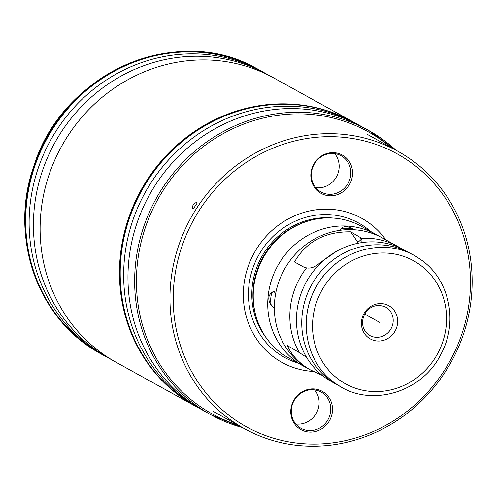 <?xml version="1.0" encoding="UTF-8"?>
<svg xmlns="http://www.w3.org/2000/svg" width="497" height="497" viewBox="0 0 497 497"><rect width="100%" height="100%" fill="white"/><g stroke="black" fill="none" stroke-linecap="round" stroke-linejoin="round"><path stroke-width="0.75" d="M407.795 157.332A158.506 148.752 -61 0 1 448.083 367.358A158.506 148.752 -61 0 1 244.288 428.6A158.506 148.752 -61 0 1 234.317 422.518A158.506 148.752 119 0 1 194.023 212.492A158.506 148.752 119 0 1 397.817 151.25A158.506 148.752 119 0 1 407.795 157.332M196.65 202.316C193.569 203.627 192.115 205.845 192.296 208.976L193.395 208.746L196.924 203.459L196.65 202.316M407.155 159.941A155.903 146.317 119 0 0 200.148 209.013A155.903 146.317 119 0 0 236.522 420.779A155.903 146.317 -61 0 0 443.529 371.706A155.903 146.317 -61 0 0 407.155 159.941M385.852 239.858A82.359 77.296 119 0 0 366.91 221.463A82.359 77.296 119 0 0 257.552 247.388A82.359 77.296 119 0 0 276.767 359.256A82.359 77.296 119 0 0 313.098 371.427M324.547 194.88A21.899 20.551 -61 0 1 312.085 167.93A21.899 20.551 -61 0 1 338.848 153.573A21.899 20.551 -61 0 1 351.311 180.523A21.899 20.551 -61 0 1 324.547 194.88M304.487 431.154A21.899 20.551 -61 0 1 292.025 404.204A21.899 20.551 -61 0 1 318.794 389.847A21.899 20.551 -61 0 1 331.257 416.797A21.899 20.551 -61 0 1 304.487 431.154M379.074 236.23A75.19 70.562 119 0 0 375.819 234.304L361.319 226.278A75.19 70.562 119 0 0 304.903 222.091A75.19 70.562 119 0 0 254.992 312.253A75.19 70.562 119 0 0 283.762 354.957A75.19 70.562 119 0 0 288.496 357.84L302.99 365.867A75.19 70.562 119 0 0 306.351 367.6M412.125 254.464A75.19 70.562 119 0 0 409.826 253.128A75.19 70.562 119 0 0 313.153 282.178A75.19 70.562 119 0 0 332.263 381.808A75.19 70.562 -61 0 0 336.997 384.69A75.19 70.562 -61 0 0 339.345 385.927M409.826 253.128L404.533 250.196A75.19 70.562 119 0 0 307.86 279.246A75.19 70.562 119 0 0 326.97 378.876A75.19 70.562 119 0 0 331.704 381.758L336.997 384.69M401.172 248.463A75.19 70.562 119 0 0 397.917 246.537L382.429 237.964A75.19 70.562 119 0 0 285.756 267.013A75.19 70.562 119 0 0 304.872 366.643A75.19 70.562 119 0 0 309.6 369.526L322.261 375.415M358.294 243.014L350.689 231.813C324.963 231.565 306.233 241.61 294.497 261.962L304.444 267.467L306.525 267.883A75.19 70.562 119 0 0 299.331 352.609L287.396 345.626C290.987 353.963 297.355 361.269 306.494 367.538L311.296 370.464M350.689 231.813L361.704 238.287A75.19 70.562 119 0 1 397.917 246.537M375.819 234.304A75.19 70.562 119 0 0 279.146 263.354A75.19 70.562 119 0 0 298.262 362.984A75.19 70.562 119 0 0 302.99 365.867M306.568 357.331L299.331 352.609M306.525 267.883C311.035 268.641 315.502 266.951 319.925 262.814L336.531 251.289M356.504 243.58L361.841 238.895L361.704 238.287M369.141 338.202A19.01 17.842 119 0 0 394.382 332.22A19.01 17.842 119 0 0 389.946 306.4A19.01 17.842 119 0 0 364.705 312.383A19.01 17.842 119 0 0 369.141 338.202M355.057 229.813L353.994 229.328C347.658 225.942 343.328 225.793 341.01 228.868L340.706 229.44L341.383 230.136M275.027 297.461L275.145 293.454L274.35 291.466L272.486 291.988C267.976 295.199 267.597 299.691 271.343 305.456L273.35 307.593M272.99 307.481L273.996 306.929L274.381 305.226M274.35 291.466L273.922 291.348M341.01 228.868A8.126 1.205 -175.1 0 1 353.994 229.328M271.343 305.456A8.126 2.535 92 0 1 272.486 291.988M324.311 193.432A20.725 19.451 -61 0 1 321.043 192.022A20.725 19.451 -61 0 1 313.216 166.166A20.725 19.451 -61 0 1 337.854 154.337A20.725 19.451 119 0 1 341.122 155.754A20.725 19.451 119 0 1 348.95 181.61A20.725 19.451 119 0 1 324.311 193.432M315.819 187.692A20.725 19.451 119 0 0 336.438 176.851A20.725 19.451 119 0 0 334.68 153.623M304.257 429.706A20.725 19.451 -61 0 1 300.989 428.29A20.725 19.451 -61 0 1 293.162 402.433A20.725 19.451 -61 0 1 317.794 390.611A20.725 19.451 119 0 1 321.062 392.027A20.725 19.451 119 0 1 328.89 417.878A20.725 19.451 119 0 1 304.257 429.706M295.765 423.966A20.725 19.451 119 0 0 316.378 413.125A20.725 19.451 119 0 0 314.626 389.897M353.671 122.169A162.569 152.567 119 0 0 353.162 121.889A162.569 152.567 119 0 0 349.267 119.808A162.569 152.567 119 0 0 128.835 217.382A162.569 152.567 -61 0 0 191.867 404.148A162.569 152.567 -61 0 0 195.694 406.347A162.569 152.567 -61 0 0 196.209 406.627M379.546 322.304L364.792 314.135M370.65 231.44A76.743 72.028 -61 0 0 363.599 226.029A76.743 72.028 119 0 0 261.695 250.184A76.743 72.028 119 0 0 279.6 354.429A76.743 72.028 -61 0 0 297.821 363.003M333.114 218.071A73.966 69.418 119 0 0 261.596 257.011A73.966 69.418 119 0 0 266.56 338.295M308.985 220.774A73.966 69.418 119 0 0 256.042 316.415M304.903 222.091L303.922 222.439A74.053 69.499 119 0 0 254.768 311.234L254.992 312.253M335.866 263.677A73.718 69.182 119 0 0 306.674 316.415M418.02 263.485A70.313 65.983 -61 0 1 434.428 358.989A70.313 65.983 -61 0 1 341.066 381.118A70.313 65.983 119 0 1 324.665 285.62A70.313 65.983 119 0 1 418.02 263.485M372.396 336.618A16.258 15.258 119 0 0 391.443 327.921A16.258 15.258 119 0 0 386.598 307.686A16.258 15.258 119 0 0 385.573 307.059C366.923 299.026 354.417 324.442 368.873 334.928L369.83 335.506A16.258 15.258 119 0 0 372.396 336.618M368.929 334.966A16.258 15.258 119 0 0 369.83 335.506M361.201 241.256L360.642 237.324M262.124 71.543A162.556 152.56 119 0 0 35.045 165.458A162.556 152.56 -61 0 0 103.668 355.374M265.181 73.264A162.525 152.529 119 0 0 263.41 72.251A162.525 152.529 119 0 0 263.404 72.251A162.525 152.529 119 0 0 38.499 167.365A162.525 152.529 -61 0 0 105.985 356.635L105.227 356.2M102.854 354.939A162.562 152.56 -61 0 1 93.511 349.428A162.562 152.56 -61 0 1 93.467 349.403A162.562 152.56 -61 0 1 34.622 165.228A162.562 152.56 119 0 1 250.637 65.486L266.87 74.183A162.513 152.517 119 0 0 266.864 74.177A162.513 152.517 119 0 0 42.798 169.744A162.513 152.517 -61 0 0 109.452 358.542A162.513 152.517 -61 0 1 109.452 358.542L105.985 356.635M260.31 70.499A162.562 152.56 119 0 0 250.674 65.505A162.562 152.56 119 0 0 250.637 65.486M259.136 69.835A162.569 152.567 119 0 0 254.731 67.474A162.569 152.567 119 0 0 254.725 67.474A162.569 152.567 119 0 0 34.293 165.047A162.569 152.567 -61 0 0 97.325 351.814A162.569 152.567 -61 0 1 97.325 351.814C36.467 317.192 8.691 234.826 34.218 164.985C62.883 73.407 175.714 23.44 254.725 67.474M101.668 354.293A162.569 152.567 -61 0 1 97.331 351.814L101.792 354.361M390.959 147.454A161.196 151.281 119 0 0 145.727 226.452A161.196 151.281 -61 0 0 237.429 424.805M242.517 427.619A162.569 152.567 -61 0 1 211.2 414.927A162.569 152.567 -61 0 1 209.312 413.871A162.569 152.567 -61 0 1 144.024 225.793A162.569 152.567 119 0 1 366.767 129.431A162.569 152.567 119 0 1 368.662 130.469A162.569 152.567 119 0 1 396.047 150.268L368.662 130.469M361.412 126.511A162.513 152.517 119 0 0 361.406 126.511A162.513 152.517 119 0 0 137.334 222.078A162.513 152.517 -61 0 0 203.994 410.876L200.527 408.969A162.525 152.529 -61 0 1 133.034 219.699A162.525 152.529 119 0 1 357.946 124.585A162.525 152.529 119 0 1 357.952 124.585L366.767 129.431M359.722 125.598A162.525 152.529 119 0 0 357.952 124.585M356.666 123.877A162.556 152.56 119 0 0 129.58 217.792A162.556 152.56 -61 0 0 198.21 407.708M197.396 407.273A162.562 152.56 -61 0 1 188.046 401.762A162.562 152.56 -61 0 1 188.009 401.738A162.562 152.56 -61 0 1 129.158 217.562A162.562 152.56 119 0 1 345.173 117.82L357.946 124.585M354.846 122.834A162.562 152.56 119 0 0 345.216 117.839A162.562 152.56 119 0 0 345.173 117.82M195.439 406.204L116.348 362.419A162.569 152.567 -61 0 1 114.776 361.536A162.569 152.567 -61 0 1 49.489 173.459A162.569 152.567 119 0 1 272.232 77.097A162.569 152.567 119 0 1 273.816 77.961L352.901 121.74M213.151 411.361L244.288 428.6M366.68 134.016L397.817 151.25M336.885 384.361C370.128 408.105 422.338 392.698 441.069 353.939C458.886 321.31 448.99 277.537 419.257 258.614C387.188 235.814 337.214 249.04 317.123 285.328C296.74 318.217 305.885 364.73 336.885 384.361M262.633 71.841L261.521 71.189M104.084 355.603L93.467 349.403M254.731 67.474L259.254 69.903M242.53 427.625L211.2 414.927M209.312 413.871L203.994 410.876M357.175 124.175L356.063 123.523M200.527 408.969L199.769 408.534M198.626 407.931L188.009 401.738M349.267 119.808L353.796 122.237M196.327 406.695L191.867 404.148M266.864 74.177L272.232 77.097M114.776 361.536L109.452 358.542"/></g></svg>
